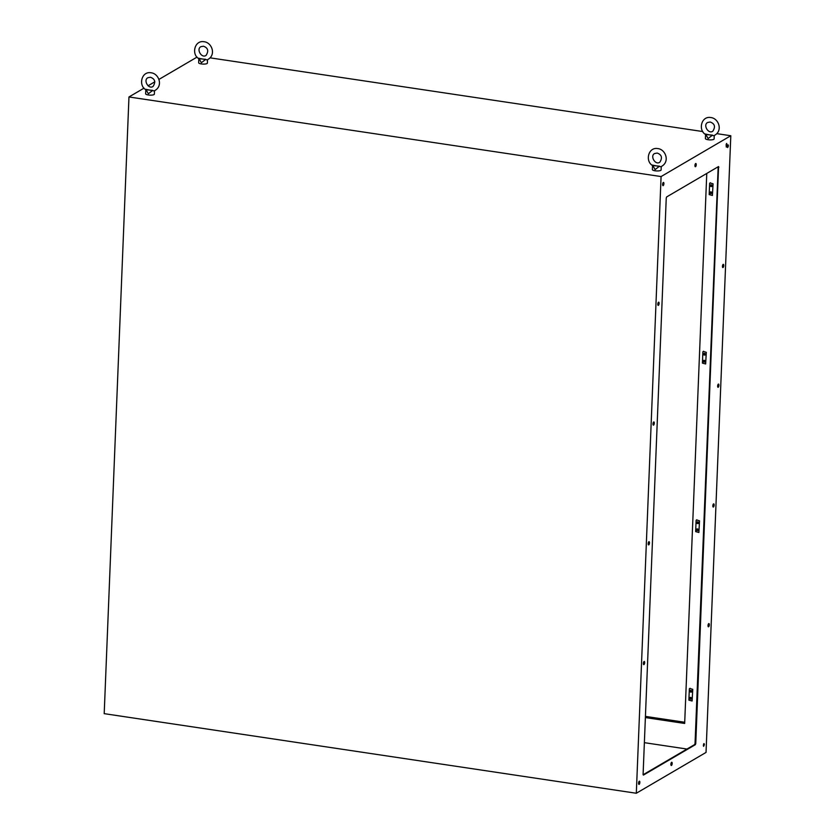 <?xml version="1.0" encoding="UTF-8"?>
<svg xmlns="http://www.w3.org/2000/svg" width="835" height="835" viewBox="0 0 835 835"><rect width="100%" height="100%" fill="white"/><g stroke="black" fill="none" stroke-linecap="round" stroke-linejoin="round"><path stroke-width="1.25" d="M705.627 134.111L713.852 135.698C723.413 131.252 718.82 118.319 710.856 117.558C701.191 115.721 697.945 130.364 705.627 134.518L712.516 135.134L708.111 138.547L705.627 134.111A4.363 1.148 -177.7 0 1 705.596 134.007M705.575 134.258L705.398 138.558A4.363 1.148 2.3 0 0 708.059 139.727A4.363 1.148 2.3 0 0 714.123 138.902L714.259 135.531M145.874 89.345L154.099 90.931C163.66 86.485 159.067 73.564 151.104 72.791C141.428 70.954 138.192 85.598 145.874 89.763L152.753 90.378L148.348 93.791L145.874 89.345A4.363 1.148 -177.7 0 1 145.833 89.251M145.812 89.502L145.645 93.802A4.363 1.148 2.3 0 0 148.296 94.971A4.363 1.148 2.3 0 0 154.371 94.146L154.506 90.764M696.515 529.912A0.595 0.532 59.6 0 1 697.517 529.724A0.595 0.532 59.6 0 1 697.183 530.569A0.595 0.532 59.6 0 1 696.515 529.912M696.797 522.856A0.595 0.532 59.6 0 1 697.799 522.668A0.595 0.532 59.6 0 1 697.465 523.514A0.595 0.532 59.6 0 1 696.797 522.856M696.62 529.609L696.672 529.536A0.637 0.564 59.6 0 1 697.726 530.037A0.637 0.564 59.6 0 1 697.225 530.559A0.908 0.814 59.6 0 0 697.935 530.528L698.31 529.881A0.908 0.814 59.6 0 1 697.935 530.528M697.308 521.906L698.592 522.825A0.908 0.814 59.6 0 0 696.933 522.512A0.637 0.564 59.6 0 1 698.008 522.981A0.637 0.564 59.6 0 1 697.507 523.503L697.559 523.503A0.908 0.814 59.6 0 0 698.227 523.472L698.592 522.825A0.908 0.814 59.6 0 1 698.227 523.472M697.089 529.327A0.637 0.564 59.6 0 1 698.175 529.766A0.637 0.564 59.6 0 1 697.653 530.298M697.371 522.272A0.637 0.564 59.6 0 1 698.457 522.71A0.637 0.564 59.6 0 1 697.935 523.242M697.413 530.517A0.908 0.814 -120.4 0 0 697.997 530.496M697.695 523.462A0.908 0.814 -120.4 0 0 698.279 523.441M696.547 529.734L697.131 528.837L698.227 529.359L698.06 530.528L697.037 530.569M696.828 522.679L697.413 521.781L698.509 522.303L698.342 523.472L697.319 523.514M696.557 519.944L699.532 520.842L698.885 532.48L695.659 531.624L696.108 520.33L696.86 519.767M703.279 361.398A0.595 0.532 59.6 0 1 704.281 361.211A0.595 0.532 59.6 0 1 703.947 362.056A0.595 0.532 59.6 0 1 703.279 361.398M703.561 354.343A0.595 0.532 59.6 0 1 704.573 354.155A0.595 0.532 59.6 0 1 704.229 355A0.595 0.532 59.6 0 1 703.561 354.343M703.383 361.096L703.435 361.023A0.637 0.564 59.6 0 1 704.49 361.524A0.637 0.564 59.6 0 1 703.989 362.046A0.908 0.814 59.6 0 0 704.709 362.014L705.074 361.367L703.79 360.449A0.908 0.814 59.6 0 1 704.709 362.014M704.072 353.393L705.356 354.311A0.908 0.814 59.6 0 0 703.696 353.998A0.637 0.564 59.6 0 1 704.771 354.468A0.637 0.564 59.6 0 1 704.281 354.99A0.908 0.814 59.6 0 0 704.99 354.958L705.356 354.311A0.908 0.814 59.6 0 1 704.99 354.958M703.853 360.814A0.637 0.564 59.6 0 1 704.949 361.252A0.637 0.564 59.6 0 1 704.416 361.785M704.135 353.758A0.637 0.564 59.6 0 1 705.231 354.197A0.637 0.564 59.6 0 1 704.698 354.729M704.176 362.004A0.908 0.814 -120.4 0 0 704.761 361.983M704.458 354.948A0.908 0.814 -120.4 0 0 705.043 354.927M703.321 361.221L703.895 360.323L704.99 360.845L704.834 362.014L703.811 362.056M703.602 354.165L704.187 353.268L705.283 353.789L705.116 354.958L704.093 355M703.321 351.431L706.295 352.328L705.648 363.966L702.423 363.11L702.872 351.817L703.634 351.253M198.887 58.304L207.111 59.89C216.672 55.444 212.08 42.522 204.116 41.75C194.451 39.913 191.205 54.557 198.887 58.711L205.775 59.337L201.36 62.75L198.887 58.304A4.363 1.148 -177.7 0 1 198.855 58.21M198.834 58.45L198.657 62.75A4.363 1.148 2.3 0 0 201.319 63.93A4.363 1.148 2.3 0 0 207.383 63.105L207.518 59.723M128.966 96.964L104.198 713.654L636.312 793.25L661.08 176.561L128.966 96.964L144.058 88.124M636.312 793.25L706.034 752.429L730.802 135.74L661.08 176.561M197.07 57.083L158.9 79.44M154.872 81.788L148.077 85.775M210.159 57.855L702.819 131.554M716.9 133.663L730.802 135.74M644.662 662.677A1.628 0.595 98.5 0 0 644.265 661.435A1.628 0.595 98.5 0 0 643.441 662.959A1.628 0.595 98.5 0 0 643.785 664.66A1.628 0.595 98.5 0 0 644.662 662.677M709.301 624.82A1.628 0.595 98.5 0 0 708.905 623.588A1.628 0.595 98.5 0 0 708.07 625.112A1.628 0.595 98.5 0 0 708.424 626.803A1.628 0.595 98.5 0 0 709.301 624.82M639.85 782.426A1.628 0.595 98.5 0 0 639.464 781.184A1.628 0.595 98.5 0 0 638.629 782.708A1.628 0.595 98.5 0 0 638.973 784.409A1.628 0.595 98.5 0 0 639.85 782.426M672.175 763.503A1.628 0.595 98.5 0 0 671.778 762.261A1.628 0.595 98.5 0 0 670.943 763.785A1.628 0.595 98.5 0 0 671.298 765.486A1.628 0.595 98.5 0 0 672.175 763.503M704.396 744.632L704.062 743.567L703.644 746.333L704.396 744.632M695.753 743.567L718.57 166.53L666.654 196.935L666.246 198.052L643.096 774.4L643.43 775.078L695.357 744.674L695.753 743.567L695.044 743.463L718.173 166.77M726.168 144.58L726.314 147.085L726.888 144.152L726.669 143.453L726.168 144.58M663.898 183.669A1.628 0.595 98.5 0 0 663.512 182.427A1.628 0.595 98.5 0 0 662.677 183.951A1.628 0.595 98.5 0 0 663.021 185.652A1.628 0.595 98.5 0 0 663.898 183.669M714.113 505.071A1.628 0.595 98.5 0 0 713.716 503.839A1.628 0.595 98.5 0 0 712.881 505.352A1.628 0.595 98.5 0 0 713.236 507.054A1.628 0.595 98.5 0 0 714.113 505.071M649.473 542.927A1.628 0.595 98.5 0 0 649.077 541.685A1.628 0.595 98.5 0 0 648.242 543.209A1.628 0.595 98.5 0 0 648.597 544.9A1.628 0.595 98.5 0 0 649.473 542.927M718.914 385.321A1.628 0.595 98.5 0 0 718.528 384.079A1.628 0.595 98.5 0 0 717.693 385.603A1.628 0.595 98.5 0 0 718.037 387.304A1.628 0.595 98.5 0 0 718.914 385.321M654.285 423.168A1.628 0.595 98.5 0 0 653.889 421.936A1.628 0.595 98.5 0 0 653.053 423.449A1.628 0.595 98.5 0 0 653.408 425.151A1.628 0.595 98.5 0 0 654.285 423.168M723.726 265.572A1.628 0.595 98.5 0 0 723.329 264.33A1.628 0.595 98.5 0 0 722.505 265.854A1.628 0.595 98.5 0 0 722.849 267.555A1.628 0.595 98.5 0 0 723.726 265.572M659.097 303.418A1.628 0.595 98.5 0 0 658.7 302.176A1.628 0.595 98.5 0 0 657.865 303.7A1.628 0.595 98.5 0 0 658.22 305.401A1.628 0.595 98.5 0 0 659.097 303.418M728.444 145.874L728.11 144.81L727.692 147.565L728.444 145.874M696.223 164.745A1.628 0.595 98.5 0 0 695.826 163.503A1.628 0.595 98.5 0 0 694.991 165.027A1.628 0.595 98.5 0 0 695.346 166.729A1.628 0.595 98.5 0 0 696.223 164.745M643.482 664.284A1.628 0.595 98.5 0 0 643.952 662.572A1.628 0.595 98.5 0 0 643.868 661.706M708.111 626.427A1.628 0.595 98.5 0 0 708.591 624.716A1.628 0.595 98.5 0 0 708.497 623.86M638.671 784.034A1.628 0.595 98.5 0 0 639.14 782.322A1.628 0.595 98.5 0 0 639.057 781.456M670.985 765.11A1.628 0.595 98.5 0 0 671.455 763.399A1.628 0.595 98.5 0 0 671.371 762.532M703.352 745.874L703.644 743.912M643.117 774.744L694.647 744.569L695.044 743.463M662.719 185.276A1.628 0.595 98.5 0 0 663.188 183.564A1.628 0.595 98.5 0 0 663.105 182.698M712.923 506.678A1.628 0.595 98.5 0 0 713.393 504.966A1.628 0.595 98.5 0 0 713.309 504.11M648.294 544.524A1.628 0.595 98.5 0 0 648.764 542.813A1.628 0.595 98.5 0 0 648.67 541.957M717.735 386.929A1.628 0.595 98.5 0 0 718.204 385.217A1.628 0.595 98.5 0 0 718.121 384.351M653.095 424.775A1.628 0.595 98.5 0 0 653.575 423.063A1.628 0.595 98.5 0 0 653.481 422.207M722.546 267.179A1.628 0.595 98.5 0 0 723.016 265.467A1.628 0.595 98.5 0 0 722.933 264.601M657.907 305.026A1.628 0.595 98.5 0 0 658.377 303.314A1.628 0.595 98.5 0 0 658.293 302.447M727.4 147.117L727.692 145.154M695.033 166.342A1.628 0.595 98.5 0 0 695.513 164.641A1.628 0.595 98.5 0 0 695.419 163.775M686.996 749.047L644.38 742.67M706.765 173.45L684.669 723.454L645.382 717.578M684.721 722.265L645.434 716.388M710.042 192.885A0.595 0.532 59.6 0 1 711.055 192.697A0.595 0.532 59.6 0 1 710.721 193.543A0.595 0.532 59.6 0 1 710.042 192.885M710.334 185.829A0.595 0.532 59.6 0 1 711.337 185.641A0.595 0.532 59.6 0 1 711.003 186.487A0.595 0.532 59.6 0 1 710.334 185.829M710.554 191.935L711.848 192.854A0.908 0.814 59.6 0 1 711.472 193.501L711.848 192.854A0.908 0.814 59.6 0 0 710.188 192.541A0.637 0.564 59.6 0 1 711.263 193.01A0.637 0.564 59.6 0 1 710.762 193.532M710.439 185.527L710.491 185.453A0.637 0.564 59.6 0 1 711.545 185.954A0.637 0.564 59.6 0 1 711.044 186.476A0.908 0.814 59.6 0 0 711.754 186.445L712.13 185.798A0.908 0.814 59.6 0 1 711.754 186.445M710.627 192.3A0.637 0.564 59.6 0 1 711.712 192.739A0.637 0.564 59.6 0 1 711.19 193.271M710.909 185.245A0.637 0.564 59.6 0 1 711.994 185.683A0.637 0.564 59.6 0 1 711.472 186.215M710.95 193.49A0.908 0.814 -120.4 0 0 711.535 193.47M711.232 186.435A0.908 0.814 -120.4 0 0 711.817 186.414M710.084 192.708L710.668 191.81L711.764 192.332L711.597 193.501L710.575 193.543M710.366 185.652L710.95 184.754L712.046 185.276L711.879 186.445L710.856 186.487M710.094 182.928L713.069 183.815L712.422 195.453L709.186 194.597L709.646 183.303L710.397 182.74M652.615 165.153L660.84 166.739C670.401 162.293 665.808 149.371 657.844 148.599C648.169 146.762 644.933 161.405 652.615 165.56L659.504 166.186L655.089 169.599L652.615 165.153A4.363 1.148 -177.7 0 1 652.584 165.059M652.563 165.299L652.385 169.599A4.363 1.148 2.3 0 0 655.047 170.778A4.363 1.148 2.3 0 0 661.111 169.954L661.247 166.572M689.741 698.425A0.595 0.532 59.6 0 1 690.743 698.237A0.595 0.532 59.6 0 1 690.409 699.083A0.595 0.532 59.6 0 1 689.741 698.425M690.023 691.37A0.595 0.532 59.6 0 1 691.036 691.182A0.595 0.532 59.6 0 1 690.702 692.027A0.595 0.532 59.6 0 1 690.023 691.37M690.253 697.476L691.537 698.394A0.908 0.814 59.6 0 0 689.877 698.081A0.637 0.564 59.6 0 1 690.952 698.551A0.637 0.564 59.6 0 1 690.462 699.072A0.908 0.814 59.6 0 0 691.171 699.041L691.537 698.394A0.908 0.814 59.6 0 1 691.171 699.041M690.128 691.067L690.19 690.994A0.637 0.564 59.6 0 1 691.234 691.484A0.637 0.564 59.6 0 1 690.743 692.017A0.908 0.814 59.6 0 0 691.453 691.985L691.829 691.338A0.908 0.814 59.6 0 1 691.453 691.985M690.315 697.841A0.637 0.564 59.6 0 1 691.411 698.279A0.637 0.564 59.6 0 1 690.879 698.811M690.597 690.785A0.637 0.564 59.6 0 1 691.693 691.223A0.637 0.564 59.6 0 1 691.171 691.756M690.639 699.031A0.908 0.814 -120.4 0 0 691.223 699.01M690.921 691.975A0.908 0.814 -120.4 0 0 691.505 691.954M689.783 698.237L690.368 697.35L691.463 697.872L691.297 699.041L690.274 699.083M690.065 691.182L690.649 690.294L691.745 690.816L691.578 691.985L690.555 692.027M689.783 688.457L692.758 689.355L692.111 700.993L688.885 700.137L689.345 688.844L690.096 688.28M696.651 529.567A0.908 0.814 59.6 0 1 698.31 529.87L697.016 528.962M703.414 361.054A0.908 0.814 59.6 0 1 703.79 360.449M718.904 167.219L718.194 167.104M695.357 744.674L694.647 744.569M726.116 145.843L726.815 145.948M726.888 144.152L726.241 144.058M711.472 193.501A0.908 0.814 59.6 0 1 710.773 193.532L710.721 193.543M710.47 185.485A0.908 0.814 59.6 0 1 712.13 185.787L710.846 184.879M690.169 691.025A0.908 0.814 59.6 0 1 691.829 691.328L690.535 690.42M710.188 122.014C714.781 123.684 715.658 126.753 712.798 131.22C708.299 134.456 702.778 124.739 707.683 122.474L710.188 122.014M150.436 77.258C155.028 78.928 155.894 81.987 153.045 86.454C148.536 89.7 143.015 79.983 147.92 77.707L150.436 77.258M203.448 46.207C208.04 47.877 208.917 50.945 206.057 55.413C201.548 58.659 196.027 48.931 200.932 46.666L203.448 46.207M657.176 153.055C661.769 154.726 662.646 157.794 659.786 162.261C655.277 165.507 649.755 155.78 654.661 153.515L657.176 153.055"/></g></svg>
